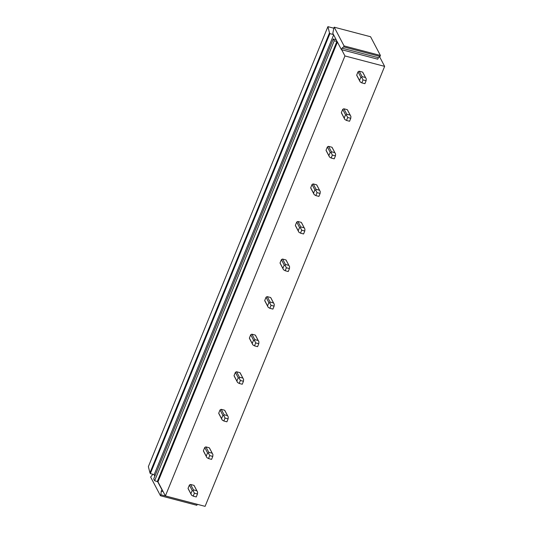 <?xml version="1.0" encoding="UTF-8"?>
<svg xmlns="http://www.w3.org/2000/svg" width="533" height="533" viewBox="0 0 533 533"><rect width="100%" height="100%" fill="white"/><g stroke="black" fill="none" stroke-linecap="round" stroke-linejoin="round"><path stroke-width="0.8" d="M327.908 26.65L148.361 466.628L149.946 472.831L329.494 32.859L327.908 26.65L333.805 28.196L332.832 33.319L333.485 34.565L329.9 33.626L150.346 473.604L149.946 472.831M329.9 33.626L329.494 32.859M333.645 34.872L154.19 474.61L150.346 473.604M154.923 476.009L154.19 474.61M335.943 39.662L337.162 41.561L334.224 40.761L154.67 480.739L153.724 478.934L333.278 38.962L335.943 39.662M334.224 40.761L333.278 38.962M379.596 56.771L384.639 66.372L344.944 55.945L165.397 495.923L157.975 481.812L154.67 480.739M344.944 55.945L341.666 49.709L377.777 59.19L378.377 57.711L380.016 56.451L380.415 55.465L370.575 36.744L334.211 27.19L333.805 28.176M384.639 66.372L205.092 506.35L165.397 495.923M350.807 116.234L347.596 110.124A3.385 2.971 152.3 0 0 347.296 109.678L343.898 108.785A3.385 2.971 152.3 0 0 342.699 109.392L341.367 112.663A3.385 2.971 152.3 0 0 341.593 113.276A3.385 2.971 152.3 0 0 341.886 113.716M366.138 78.664L362.926 72.555A3.385 2.971 152.3 0 0 362.633 72.108L359.235 71.215A3.385 2.971 152.3 0 0 358.029 71.822L356.697 75.093A3.385 2.971 152.3 0 0 356.93 75.706A3.385 2.971 152.3 0 0 357.223 76.146M335.477 153.804L332.259 147.688A3.385 2.971 152.3 0 0 331.966 147.248L328.568 146.355A3.385 2.971 152.3 0 0 327.369 146.961L326.036 150.226A3.385 2.971 152.3 0 0 326.263 150.846A3.385 2.971 152.3 0 0 326.556 151.285M320.146 191.374L316.928 185.257A3.385 2.971 152.3 0 0 316.635 184.818L313.237 183.925A3.385 2.971 152.3 0 0 312.038 184.525L310.706 187.796A3.385 2.971 152.3 0 0 310.932 188.409A3.385 2.971 152.3 0 0 311.225 188.855M304.809 228.943L301.598 222.827A3.385 2.971 152.3 0 0 301.305 222.388L297.907 221.495A3.385 2.971 152.3 0 0 296.708 222.094L295.369 225.366A3.385 2.971 152.3 0 0 295.602 225.979A3.385 2.971 152.3 0 0 295.895 226.425M289.479 266.507L286.268 260.397A3.385 2.971 152.3 0 0 285.974 259.951L282.577 259.058A3.385 2.971 152.3 0 0 281.377 259.664L280.038 262.936A3.385 2.971 152.3 0 0 280.271 263.549A3.385 2.971 152.3 0 0 280.565 263.988M274.149 304.077L270.937 297.967A3.385 2.971 152.3 0 0 270.644 297.521L267.246 296.628A3.385 2.971 152.3 0 0 266.04 297.234L264.708 300.505A3.385 2.971 152.3 0 0 264.941 301.118A3.385 2.971 152.3 0 0 265.234 301.558M258.818 341.646L255.607 335.53A3.385 2.971 152.3 0 0 255.314 335.09L251.916 334.198A3.385 2.971 152.3 0 0 250.71 334.804L249.377 338.069A3.385 2.971 152.3 0 0 249.604 338.688A3.385 2.971 152.3 0 0 249.904 339.128M243.488 379.216L240.27 373.1A3.385 2.971 152.3 0 0 239.977 372.66L236.579 371.767A3.385 2.971 152.3 0 0 235.379 372.367L234.047 375.638A3.385 2.971 152.3 0 0 234.273 376.251A3.385 2.971 152.3 0 0 234.567 376.698M228.157 416.786L224.939 410.67A3.385 2.971 152.3 0 0 224.646 410.23L221.248 409.337A3.385 2.971 152.3 0 0 220.049 409.937L218.717 413.208A3.385 2.971 152.3 0 0 218.943 413.821A3.385 2.971 152.3 0 0 219.236 414.268M212.827 454.349L209.609 448.24A3.385 2.971 152.3 0 0 209.316 447.793L205.918 446.901A3.385 2.971 152.3 0 0 204.719 447.507L203.386 450.778A3.385 2.971 152.3 0 0 203.613 451.391A3.385 2.971 152.3 0 0 203.906 451.831M197.49 491.919L194.279 485.81A3.385 2.971 152.3 0 0 193.985 485.363L190.587 484.47A3.385 2.971 152.3 0 0 189.388 485.077L188.049 488.348A3.385 2.971 152.3 0 0 188.282 488.961A3.385 2.971 152.3 0 0 188.575 489.401M337.162 41.561L341.406 49.642L342.013 48.163L343.645 46.897L344.051 45.911L334.211 27.19M344.051 45.911L380.415 55.465M343.645 46.897L380.016 56.451M342.013 48.163L378.377 57.711M333.485 34.565L336.183 39.695M160.473 495.743L196.844 505.297L197.243 504.311L160.879 494.757L160.473 495.743L150.632 477.028L152.884 474.27M160.879 494.757L161.252 491.093L163.111 491.586M161.252 491.093L162.112 489.68M153.937 474.543L154.83 476.242M157.608 481.539L161.859 489.614M358.029 71.822L360.868 77.218L359.535 80.49L360.195 81.915L361.82 82.882L363.033 79.923L361.9 77.731L362.074 76.619L359.235 71.215M356.697 75.093L359.535 80.49M360.868 77.218L361.9 77.731M361.82 82.882L364.898 83.694L366.104 80.736L366.244 78.871L362.633 72.108M365.471 77.512L362.074 76.619M366.104 80.736L363.033 79.923M342.699 109.392L345.537 114.788L344.205 118.059L344.858 119.485L346.49 120.451L347.696 117.493L346.57 115.301L346.743 114.189L343.898 108.785M341.367 112.663L344.205 118.059M345.537 114.788L346.57 115.301M346.49 120.451L349.561 121.258L350.774 118.299L350.914 116.441L347.296 109.678M350.141 115.081L346.743 114.189M350.774 118.299L347.696 117.493M327.369 146.961L330.207 152.358L328.874 155.629L329.527 157.048L331.16 158.021L332.365 155.063L331.233 152.864L331.406 151.752L328.568 146.355M326.036 150.226L328.874 155.629M330.207 152.358L331.233 152.864M331.16 158.021L334.231 158.827L335.444 155.869L335.583 154.01L331.966 147.248M334.804 152.645L331.406 151.752M335.444 155.869L332.365 155.063M312.038 184.525L314.876 189.928L313.544 193.199L314.197 194.618L315.829 195.591L317.035 192.633L315.902 190.434L316.076 189.322L313.237 183.925M310.706 187.796L313.544 193.199M314.876 189.928L315.902 190.434M315.829 195.591L318.901 196.397L320.106 193.439L320.253 191.58L316.635 184.818M319.474 190.214L316.076 189.322M320.106 193.439L317.035 192.633M296.708 222.094L299.546 227.498L298.214 230.769L298.866 232.188L300.499 233.161L301.705 230.203L300.572 228.004L300.745 226.891L297.907 221.495M295.369 225.366L298.214 230.769M299.546 227.498L300.572 228.004M300.499 233.161L303.57 233.967L304.776 231.009L304.923 229.143L301.305 222.388M304.143 227.784L300.745 226.891M304.776 231.009L301.705 230.203M281.377 259.664L284.216 265.061L282.876 268.332L283.536 269.758L285.168 270.724L286.374 267.766L285.242 265.574L285.415 264.461L282.577 259.058M280.038 262.936L282.876 268.332M284.216 265.061L285.242 265.574M285.168 270.724L288.24 271.537L289.446 268.579L289.586 266.713L285.974 259.951M288.813 265.354L285.415 264.461M289.446 268.579L286.374 267.766M266.04 297.234L268.885 302.631L267.546 305.902L268.206 307.328L269.831 308.294L271.044 305.336L269.911 303.144L270.084 302.031L267.246 296.628M264.708 300.505L267.546 305.902M268.885 302.631L269.911 303.144M269.831 308.294L272.909 309.1L274.115 306.142L274.255 304.283L270.644 297.521M273.482 302.924L270.084 302.031M274.115 306.142L271.044 305.336M250.71 334.804L253.548 340.201L252.216 343.472L252.869 344.891L254.501 345.864L255.707 342.906L254.581 340.707L254.754 339.594L251.916 334.198M249.377 338.069L252.216 343.472M253.548 340.201L254.581 340.707M254.501 345.864L257.579 346.67L258.785 343.712L258.925 341.853L255.314 335.09M258.152 340.487L254.754 339.594M258.785 343.712L255.707 342.906M235.379 372.367L238.218 377.77L236.885 381.042L237.538 382.461L239.17 383.434L240.376 380.475L239.25 378.277L239.417 377.164L236.579 371.767M234.047 375.638L236.885 381.042M238.218 377.77L239.25 378.277M239.17 383.434L242.242 384.24L243.454 381.282L243.594 379.423L239.977 372.66M242.815 378.057L239.417 377.164M243.454 381.282L240.376 380.475M220.049 409.937L222.887 415.34L221.555 418.612L222.208 420.031L223.84 421.003L225.046 418.045L223.913 415.847L224.087 414.734L221.248 409.337M218.717 413.208L221.555 418.612M222.887 415.34L223.913 415.847M223.84 421.003L226.911 421.81L228.117 418.851L228.264 416.986L224.646 410.23M227.484 415.627L224.087 414.734M228.117 418.851L225.046 418.045M204.719 447.507L207.557 452.903L206.224 456.175L206.877 457.6L208.51 458.567L209.716 455.608L208.583 453.416L208.756 452.304L205.918 446.901M203.386 450.778L206.224 456.175M207.557 452.903L208.583 453.416M208.51 458.567L211.581 459.379L212.787 456.421L212.934 454.556L209.316 447.793M212.154 453.197L208.756 452.304M212.787 456.421L209.716 455.608M189.388 485.077L192.226 490.473L190.887 493.745L191.547 495.17L193.179 496.136L194.385 493.178L193.252 490.986L193.426 489.874L190.587 484.47M188.049 488.348L190.887 493.745M192.226 490.473L193.252 490.986M193.179 496.136L196.251 496.943L197.457 493.984L197.596 492.126L193.985 485.363M196.824 490.766L193.426 489.874M197.457 493.984L194.385 493.178M336.889 41.461L157.335 481.439M157.975 481.812L337.429 42.074M360.175 81.875L356.93 75.706M344.838 119.445L341.593 113.276M329.507 157.015L326.263 150.846M314.177 194.585L310.932 188.409M298.846 232.155L295.602 225.979M283.516 269.718L280.271 263.549M268.186 307.288L264.941 301.118M252.855 344.858L249.604 338.688M237.518 382.428L234.273 376.251M222.188 419.997L218.943 413.821M206.857 457.561L203.613 451.391M191.527 495.13L188.282 488.961"/></g></svg>
